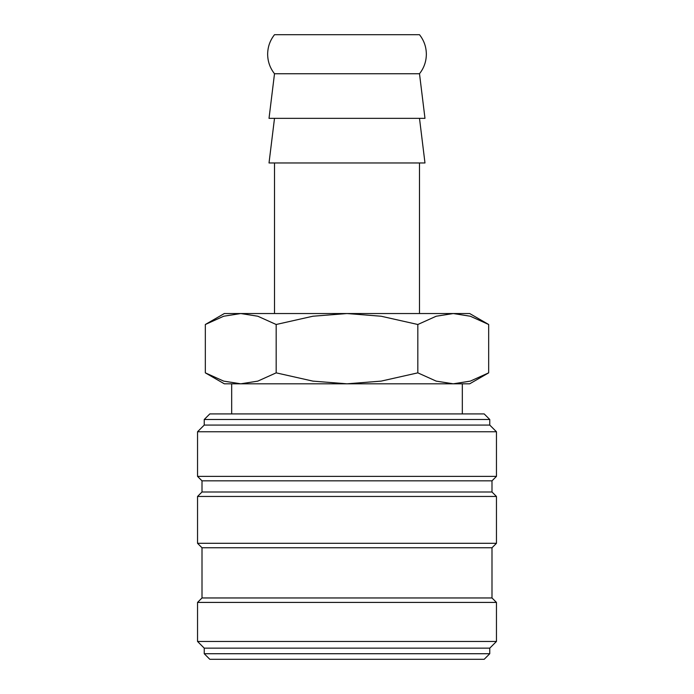 <?xml version="1.0" encoding="UTF-8"?>
<svg xmlns="http://www.w3.org/2000/svg" width="694" height="694" viewBox="0 0 694 694"><rect width="100%" height="100%" fill="white"/><g stroke="black" fill="none" stroke-linecap="round" stroke-linejoin="round"><path stroke-width="1.04" d="M274.503 73.737L419.497 73.737L424.98 118.353L269.02 118.353L274.503 73.737C270.001 68.012 267.719 61.506 267.65 54.219C267.719 46.932 270.001 40.426 274.503 34.7L419.497 34.7C423.999 40.426 426.281 46.932 426.35 54.219C426.281 61.506 423.999 68.012 419.497 73.737M489.764 419.497L484.186 413.919L209.814 413.919L204.236 419.497L204.236 425.075L197.538 431.763L197.538 476.379L202.006 480.847L202.006 491.994L197.538 496.462L197.538 543.307L202.006 547.766L202.006 597.959L197.538 602.418L197.538 641.456L204.236 648.144L204.236 653.722L209.814 659.3L484.186 659.3L489.764 653.722L489.764 648.144L496.462 641.456L496.462 602.418L491.994 597.959L491.994 547.766L496.462 543.307L496.462 496.462L491.994 491.994L491.994 480.847L496.462 476.379L496.462 431.763L489.764 425.075L489.764 419.497L204.236 419.497M419.497 313.541L419.497 162.969M274.503 162.969L274.503 313.541M274.503 118.353L269.02 162.969L424.98 162.969L419.497 118.353M488.671 324.497L469.691 313.541L453.251 313.541L470.315 316.23L488.671 324.497L488.671 372.852L470.315 381.119L453.251 383.808L462.325 383.808L462.325 413.919M224.309 313.541L205.329 324.497L223.685 316.23L240.749 313.541L453.251 313.541L436.188 316.23L417.831 324.497L381.119 316.23L347 313.541L312.881 316.23L276.169 324.497L257.812 316.23L240.749 313.541L224.309 313.541M453.251 383.808L436.188 381.119L417.831 372.852L381.119 381.119L347 383.808L469.691 383.808L488.671 372.852M205.329 372.852L224.309 383.808L347 383.808L312.881 381.119L276.169 372.852L257.812 381.119L240.749 383.808L223.685 381.119L205.329 372.852L205.329 324.497M240.749 383.808L231.675 383.808L231.675 413.919M276.169 372.852L276.169 324.497M417.831 372.852L417.831 324.497M204.236 653.722L489.764 653.722M204.236 648.144L489.764 648.144M197.538 641.456L496.462 641.456M197.538 602.418L496.462 602.418M202.006 597.959L491.994 597.959M202.006 547.766L491.994 547.766M197.538 543.307L496.462 543.307M197.538 496.462L496.462 496.462M202.006 491.994L491.994 491.994M202.006 480.847L491.994 480.847M197.538 476.379L496.462 476.379M197.538 431.763L496.462 431.763M204.236 425.075L489.764 425.075"/></g></svg>
